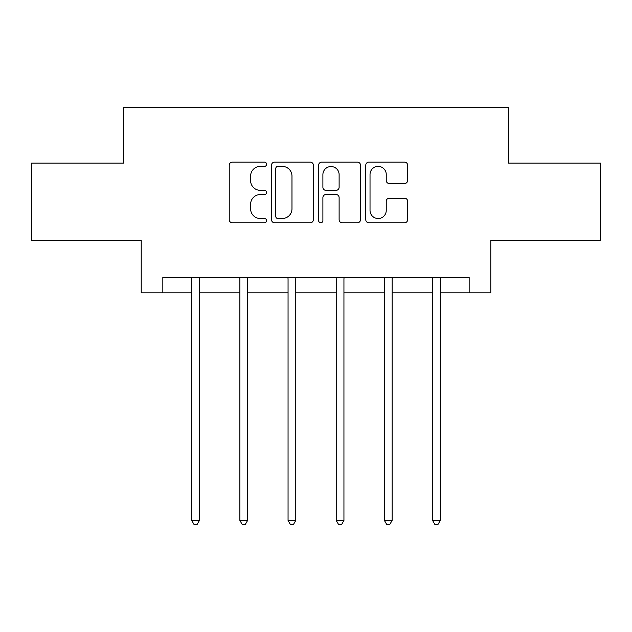 <?xml version="1.0" encoding="UTF-8"?>
<svg xmlns="http://www.w3.org/2000/svg" width="632" height="632" viewBox="0 0 632 632"><rect width="100%" height="100%" fill="white"/><g stroke="black" fill="none" stroke-linecap="round" stroke-linejoin="round"><path stroke-width="0.95" d="M266.593 164.265A2.125 2.125 0 0 0 264.476 162.14L232.268 162.14A3.034 3.034 0 0 0 229.234 165.173L229.234 219.731A3.034 3.034 0 0 0 232.268 222.764L264.476 222.764A2.125 2.125 0 0 0 266.593 220.639A2.125 2.125 0 0 0 264.476 218.522L260.305 218.522A9.701 9.701 0 0 1 250.604 208.821L250.604 204.27A9.701 9.701 0 0 1 260.305 194.569L264.476 194.569A2.125 2.125 0 0 0 266.593 192.452A2.125 2.125 0 0 0 264.476 190.327L260.305 190.327A9.701 9.701 0 0 1 250.604 180.634L250.604 176.083A9.701 9.701 0 0 1 260.305 166.382L264.476 166.382A2.125 2.125 0 0 0 266.593 164.265M404.583 183.509A3.034 3.034 0 0 0 407.616 180.476L407.616 165.173A3.034 3.034 0 0 0 404.583 162.14L368.819 162.14A3.034 3.034 0 0 0 365.786 165.173L365.786 219.731A3.034 3.034 0 0 0 368.819 222.764L404.583 222.764A3.034 3.034 0 0 0 407.616 219.731L407.616 201.245A3.034 3.034 0 0 0 404.583 198.211L389.273 198.211A3.034 3.034 0 0 0 386.247 201.245L386.247 210.409A8.105 8.105 0 0 1 378.134 218.522A8.105 8.105 0 0 1 370.028 210.409L370.028 174.495A8.105 8.105 0 0 1 378.134 166.382A8.105 8.105 0 0 1 386.247 174.495L386.247 180.476A3.034 3.034 0 0 0 389.273 183.509L404.583 183.509M162.835 292.806L162.835 277.369L469.165 277.369L469.165 292.806L490.78 292.806L490.78 240.318L600.4 240.318L600.4 163.119L508.381 163.119L508.381 107.535L123.619 107.535L123.619 163.119L31.6 163.119L31.6 240.318L141.22 240.318L141.22 292.806L191.709 292.806M313.346 165.173A3.034 3.034 0 0 0 310.32 162.14L274.549 162.14A3.034 3.034 0 0 0 271.523 165.173L271.523 219.731A3.034 3.034 0 0 0 274.549 222.764L310.32 222.764A3.034 3.034 0 0 0 313.346 219.731L313.346 165.173M321.68 162.14L357.451 162.14A3.034 3.034 0 0 1 360.477 165.173L360.477 219.731A3.034 3.034 0 0 1 357.451 222.764L342.141 222.764A3.034 3.034 0 0 1 339.115 219.731L339.115 197.603A3.034 3.034 0 0 0 336.082 194.569L325.93 194.569A3.034 3.034 0 0 0 322.897 197.603L322.897 220.639A2.125 2.125 0 0 1 320.772 222.764A2.125 2.125 0 0 1 318.654 220.639L318.654 165.173A3.034 3.034 0 0 1 321.68 162.14M199.428 292.806L239.883 292.806M247.602 292.806L288.058 292.806M295.776 292.806L336.224 292.806M343.942 292.806L384.398 292.806M392.117 292.806L432.572 292.806M440.291 292.806L469.165 292.806M277.882 166.382A2.125 2.125 0 0 0 275.765 168.507L275.765 216.397A2.125 2.125 0 0 0 277.882 218.522L282.283 218.522A9.701 9.701 0 0 0 291.976 208.821L291.976 176.083A9.701 9.701 0 0 0 282.283 166.382L277.882 166.382M339.115 174.645A8.105 8.105 0 0 0 331.002 166.532A8.105 8.105 0 0 0 322.897 174.645L322.897 187.301A3.034 3.034 0 0 0 325.93 190.327L336.082 190.327A3.034 3.034 0 0 0 339.115 187.301L339.115 174.645M199.838 277.369L199.657 277.819A3.089 3.089 0 0 0 199.428 278.973L199.428 520.452L191.709 520.452L191.709 278.973A3.089 3.089 0 0 0 191.488 277.819L191.306 277.369M199.428 520.452L197.113 524.465L194.024 524.465L191.709 520.452M248.005 277.369L247.823 277.819A3.089 3.089 0 0 0 247.602 278.973L247.602 520.452L239.883 520.452L239.883 278.973A3.089 3.089 0 0 0 239.662 277.819L239.473 277.369M247.602 520.452L245.287 524.465L242.198 524.465L239.883 520.452M296.179 277.369L295.997 277.819A3.089 3.089 0 0 0 295.776 278.973L295.776 520.452L288.058 520.452L288.058 278.973A3.089 3.089 0 0 0 287.829 277.819L287.647 277.369M295.776 520.452L293.461 524.465L290.372 524.465L288.058 520.452M344.353 277.369L344.171 277.819A3.089 3.089 0 0 0 343.942 278.973L343.942 520.452L336.224 520.452L336.224 278.973A3.089 3.089 0 0 0 336.003 277.819L335.821 277.369M343.942 520.452L341.628 524.465L338.539 524.465L336.224 520.452M392.527 277.369L392.338 277.819A3.089 3.089 0 0 0 392.117 278.973L392.117 520.452L384.398 520.452L384.398 278.973A3.089 3.089 0 0 0 384.177 277.819L383.995 277.369M392.117 520.452L389.802 524.465L386.713 524.465L384.398 520.452M440.694 277.369L440.512 277.819A3.089 3.089 0 0 0 440.291 278.973L440.291 520.452L432.572 520.452L432.572 278.973A3.089 3.089 0 0 0 432.343 277.819L432.162 277.369M440.291 520.452L437.976 524.465L434.887 524.465L432.572 520.452"/></g></svg>
